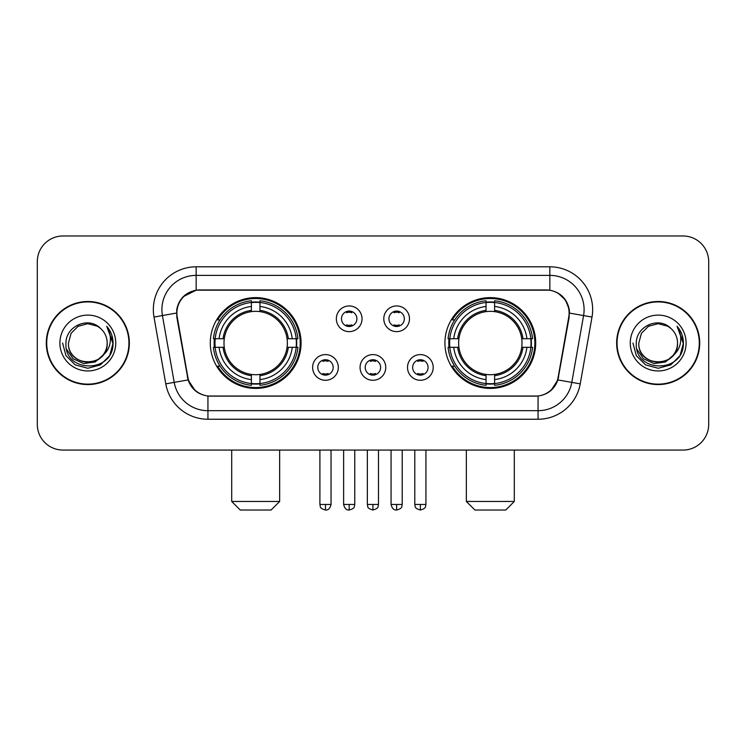<?xml version="1.0" encoding="UTF-8"?>
<svg xmlns="http://www.w3.org/2000/svg" width="746" height="746" viewBox="0 0 746 746"><rect width="100%" height="100%" fill="white"/><g stroke="black" fill="none" stroke-linecap="round" stroke-linejoin="round"><path stroke-width="1.12" d="M444.933 343.029A45.385 45.385 0 0 0 490.327 388.414A45.385 45.385 0 0 0 535.712 343.029A45.385 45.385 0 0 0 490.327 297.635A45.385 45.385 0 0 0 444.933 343.029M210.288 343.029A45.385 45.385 0 0 0 255.673 388.414A45.385 45.385 0 0 0 301.067 343.029A45.385 45.385 0 0 0 255.673 297.635A45.385 45.385 0 0 0 210.288 343.029M338.32 367.433A12.85 12.85 0 0 1 325.47 380.283A12.85 12.85 0 0 1 312.63 367.433A12.85 12.85 0 0 1 325.47 354.592A12.85 12.85 0 0 1 338.32 367.433M317.768 367.433A7.712 7.712 0 0 0 325.47 375.145A7.712 7.712 0 0 0 333.182 367.433A7.712 7.712 0 0 0 325.47 359.731A7.712 7.712 0 0 0 317.768 367.433M385.757 367.433A12.85 12.85 0 0 1 372.916 380.283A12.85 12.85 0 0 1 360.066 367.433A12.85 12.85 0 0 1 372.916 354.592A12.85 12.85 0 0 1 385.757 367.433M365.204 367.433A7.712 7.712 0 0 0 372.916 375.145A7.712 7.712 0 0 0 380.619 367.433A7.712 7.712 0 0 0 372.916 359.731A7.712 7.712 0 0 0 365.204 367.433M433.202 367.433A12.85 12.85 0 0 1 420.362 380.283A12.85 12.85 0 0 1 407.512 367.433A12.85 12.85 0 0 1 420.362 354.592A12.85 12.85 0 0 1 433.202 367.433M412.65 367.433A7.712 7.712 0 0 0 420.362 375.145A7.712 7.712 0 0 0 428.064 367.433A7.712 7.712 0 0 0 420.362 359.731A7.712 7.712 0 0 0 412.65 367.433M362.034 318.794A12.85 12.85 0 0 1 349.193 331.634A12.85 12.85 0 0 1 336.343 318.794A12.85 12.85 0 0 1 349.193 305.944A12.85 12.85 0 0 1 362.034 318.794M341.481 318.794A7.712 7.712 0 0 0 349.193 326.496A7.712 7.712 0 0 0 356.896 318.794A7.712 7.712 0 0 0 349.193 311.082A7.712 7.712 0 0 0 341.481 318.794M409.479 318.794A12.85 12.85 0 0 1 396.639 331.634A12.85 12.85 0 0 1 383.789 318.794A12.85 12.85 0 0 1 396.639 305.944A12.85 12.85 0 0 1 409.479 318.794M388.927 318.794A7.712 7.712 0 0 0 396.639 326.496A7.712 7.712 0 0 0 404.341 318.794A7.712 7.712 0 0 0 396.639 311.082A7.712 7.712 0 0 0 388.927 318.794M177.24 317.069A23.126 23.126 0 0 1 200.012 289.933L545.988 289.933A23.126 23.126 0 0 1 568.76 317.069L558.185 377.019A23.126 23.126 0 0 1 535.414 396.126L210.586 396.126A23.126 23.126 0 0 1 187.815 377.019L177.24 317.069M214.363 347.31A41.534 41.534 0 0 1 214.363 338.749M449.008 347.31A41.534 41.534 0 0 1 449.008 338.749M46.289 343.029A41.534 41.534 0 0 0 87.823 384.563A41.534 41.534 0 0 0 129.356 343.029A41.534 41.534 0 0 0 87.823 301.496A41.534 41.534 0 0 0 46.289 343.029M616.644 343.029A41.534 41.534 0 0 0 658.177 384.563A41.534 41.534 0 0 0 699.711 343.029A41.534 41.534 0 0 0 658.177 301.496A41.534 41.534 0 0 0 616.644 343.029M176.718 309.627C178.937 298.913 185.418 292.432 196.161 290.185L549.839 290.185C560.572 292.423 567.053 298.904 569.282 309.627L569.189 317.069L557.905 379.928C554.53 389.235 547.909 394.606 538.062 396.014L207.938 396.014C198.11 394.625 191.498 389.253 188.095 379.928L176.811 317.069L176.718 309.627M183.283 296.647L196.161 290.185L196.161 275.377L549.839 275.377A34.251 34.251 0 0 1 583.577 315.577L571.8 382.372A34.251 34.251 0 0 1 538.062 410.682L207.938 410.682A34.251 34.251 0 0 1 174.2 382.372L162.423 315.577A34.251 34.251 0 0 1 196.161 275.377L196.161 266.807L549.839 266.807L549.839 290.185M557.98 293.029L565.533 300.06L569.282 309.627L569.543 313.106L592.007 317.059L580.229 383.864A42.82 42.82 0 0 1 538.062 419.243L207.938 419.243A42.82 42.82 0 0 1 165.771 383.864L153.993 317.059A42.82 42.82 0 0 1 196.161 266.807M210.158 396.126L207.938 396.014L207.938 419.243M538.062 419.243L538.062 396.014L535.842 396.126M580.229 383.864L557.905 379.928L550.996 390.466M195.154 390.596L188.095 379.928L165.771 383.864M558.614 377.019L558.474 377.746M187.526 377.746L187.386 377.019M153.993 317.059L176.457 313.05M708.7 261.669A25.69 25.69 0 0 0 683.01 235.978L62.99 235.978A25.69 25.69 0 0 0 37.3 261.669L37.3 424.381A25.69 25.69 0 0 0 62.99 450.071L683.01 450.071A25.69 25.69 0 0 0 708.7 424.381L708.7 261.669L708.7 424.381M37.3 261.669L37.3 424.381M683.01 235.978L62.99 235.978M62.99 450.071L683.01 450.071M128.937 343.029A41.105 41.105 0 0 0 87.823 301.925A41.105 41.105 0 0 0 46.718 343.029A41.105 41.105 0 0 0 87.823 384.134A41.105 41.105 0 0 0 128.937 343.029M103.89 354.425L95.152 361.987L83.701 363.582L73.164 358.817L66.581 349.305M107.182 343.029C108.366 367.992 67.289 367.992 68.473 343.029L71.066 333.35L78.153 326.263L87.823 323.671L97.502 326.263L100.505 328.408C88.625 315.959 65.76 326.207 65.974 343.029C63.802 372.907 112.245 373.69 113.028 344.475L113.066 343.029C112.991 336.679 110.884 331.103 106.734 326.3C109.886 331.485 111.005 337.061 110.072 343.029C109.168 348.102 106.697 352.252 102.659 355.46A19.359 19.359 0 0 0 107.182 343.029C108.366 367.992 67.289 367.992 68.473 343.029L71.066 333.35L78.153 326.263L87.823 323.671L97.502 326.263L100.505 328.408L97.502 326.263L87.823 323.671L78.153 326.263L71.066 333.35L68.473 343.029C67.289 367.992 108.366 367.992 107.182 343.029A19.359 19.359 0 0 0 100.505 328.408M102.659 355.46C92.383 369.345 67.466 360.467 68.473 343.029M59.904 343.029A27.919 27.919 0 0 0 87.823 370.949A27.919 27.919 0 0 0 115.742 343.029A27.919 27.919 0 0 0 87.823 315.11A27.919 27.919 0 0 0 59.904 343.029M106.734 326.3L113.056 343.757L111.881 335.383L113.056 343.757L111.881 335.383L113.056 343.757L106.92 326.515L113.056 343.757L106.92 326.515L113.066 343.029L109.69 355.646L100.449 364.887L87.823 368.272L75.206 364.887L65.965 355.646L62.589 343.029M106.92 326.515L113.056 343.775M699.282 343.029A41.105 41.105 0 0 0 658.177 301.925A41.105 41.105 0 0 0 617.063 343.029A41.105 41.105 0 0 0 658.177 384.134A41.105 41.105 0 0 0 699.282 343.029M674.235 354.425L665.497 361.987L654.046 363.582L643.509 358.817L636.925 349.305M677.527 343.029C678.711 367.992 637.634 367.992 638.818 343.029L641.411 333.35L648.498 326.263L658.177 323.671L667.847 326.263L670.85 328.408C658.979 315.959 636.105 326.207 636.319 343.029C634.147 372.907 682.59 373.69 683.373 344.475L683.411 343.029C683.345 336.679 681.229 331.103 677.079 326.3C680.24 331.485 681.35 337.061 680.417 343.029C679.513 348.102 677.042 352.252 673.004 355.46A19.359 19.359 0 0 0 677.527 343.029C678.711 367.992 637.634 367.992 638.818 343.029L641.411 333.35L648.498 326.263L658.177 323.671L667.847 326.263L670.85 328.408L667.847 326.263L658.177 323.671L648.498 326.263L641.411 333.35L638.818 343.029C637.634 367.992 678.711 367.992 677.527 343.029A19.359 19.359 0 0 0 670.85 328.408M673.004 355.46C662.728 369.345 637.811 360.467 638.818 343.029M630.258 343.029A27.919 27.919 0 0 0 658.177 370.949A27.919 27.919 0 0 0 686.096 343.029A27.919 27.919 0 0 0 658.177 315.11A27.919 27.919 0 0 0 630.258 343.029M677.079 326.3L683.401 343.757L682.226 335.383L683.401 343.757L682.226 335.383L683.401 343.757L677.265 326.515L683.401 343.757L677.265 326.515L683.411 343.029L680.035 355.646L670.794 364.887L658.177 368.272L645.551 364.887L636.31 355.646L632.934 343.029M677.265 326.515L683.401 343.775M271.087 510.022L240.259 510.022L231.698 501.461L279.657 501.461L271.087 510.022M259.962 383.565L259.962 385.29A42.475 42.475 0 0 0 297.934 347.31L296.218 347.31A40.76 40.76 0 0 1 259.962 383.565L259.962 379.602A36.824 36.824 0 0 0 292.255 347.31L287.07 347.31A31.686 31.686 0 0 0 259.962 311.632L259.962 302.484A40.76 40.76 0 0 1 296.218 338.749L297.934 338.749A42.475 42.475 0 0 0 259.962 300.769L259.962 302.484M215.137 347.31L213.412 347.31A42.475 42.475 0 0 0 251.393 385.29L251.393 383.565A40.76 40.76 0 0 1 215.137 347.31L219.1 347.31A36.824 36.824 0 0 0 251.393 379.602L251.393 374.427A31.686 31.686 0 0 0 287.07 347.31L288.338 347.31A32.936 32.936 0 0 1 259.962 375.686L259.962 379.602M251.393 302.484L251.393 300.769A42.475 42.475 0 0 0 213.412 338.749L215.137 338.749A40.76 40.76 0 0 1 251.393 302.484L251.393 306.457A36.824 36.824 0 0 0 219.1 338.749L224.285 338.749A31.686 31.686 0 0 0 251.393 374.427L251.393 375.686A32.936 32.936 0 0 1 223.017 347.31L219.1 347.31M215.221 347.31A40.676 40.676 0 0 1 215.221 338.749M259.962 302.578A40.676 40.676 0 0 0 251.393 302.578M296.125 338.749A40.676 40.676 0 0 1 296.125 347.31M296.218 338.749L292.255 338.749A36.824 36.824 0 0 0 259.962 306.457M292.255 347.31L296.218 347.31M251.393 379.602L251.393 383.565M287.07 338.749L292.255 338.749M259.962 374.473L259.962 375.686M251.393 374.427A31.686 31.686 0 0 1 224.285 347.31L223.017 347.31M259.962 383.481A40.676 40.676 0 0 1 251.393 383.481M219.1 338.749L215.137 338.749M251.393 311.576L251.393 306.457M259.962 311.632A31.686 31.686 0 0 0 224.285 338.749L223.017 338.749A32.936 32.936 0 0 1 251.393 310.364M259.962 311.576L259.962 310.364A32.936 32.936 0 0 1 288.338 338.749M220.042 319.903L217.618 319.903A44.536 44.536 0 0 1 300.209 343.029A44.536 44.536 0 0 1 217.618 366.146L220.042 366.146M505.741 510.022L474.913 510.022L466.343 501.461L514.302 501.461L505.741 510.022M494.607 383.565L494.607 385.29A42.475 42.475 0 0 0 532.588 347.31L530.863 347.31A40.76 40.76 0 0 1 494.607 383.565L494.607 379.602A36.824 36.824 0 0 0 526.9 347.31L521.715 347.31A31.686 31.686 0 0 0 494.607 311.632L494.607 302.484A40.76 40.76 0 0 1 530.863 338.749L532.588 338.749A42.475 42.475 0 0 0 494.607 300.769L494.607 302.484M449.782 347.31L448.066 347.31A42.475 42.475 0 0 0 486.038 385.29L486.038 383.565A40.76 40.76 0 0 1 449.782 347.31L453.745 347.31A36.824 36.824 0 0 0 486.038 379.602L486.038 374.427A31.686 31.686 0 0 0 521.715 347.31L522.983 347.31A32.936 32.936 0 0 1 494.607 375.686L494.607 379.602M486.038 302.484L486.038 300.769A42.475 42.475 0 0 0 448.066 338.749L449.782 338.749A40.76 40.76 0 0 1 486.038 302.484L486.038 306.457A36.824 36.824 0 0 0 453.745 338.749L458.93 338.749A31.686 31.686 0 0 0 486.038 374.427L486.038 375.686A32.936 32.936 0 0 1 457.662 347.31L453.745 347.31M449.875 347.31A40.676 40.676 0 0 1 449.875 338.749M494.607 302.578A40.676 40.676 0 0 0 486.038 302.578M530.779 338.749A40.676 40.676 0 0 1 530.779 347.31M530.863 338.749L526.9 338.749A36.824 36.824 0 0 0 494.607 306.457M526.9 347.31L530.863 347.31M486.038 379.602L486.038 383.565M521.715 338.749L526.9 338.749M494.607 374.473L494.607 375.686M486.038 374.427A31.686 31.686 0 0 1 458.93 347.31L457.662 347.31M494.607 383.481A40.676 40.676 0 0 1 486.038 383.481M453.745 338.749L449.782 338.749M486.038 311.576L486.038 306.457M494.607 311.632A31.686 31.686 0 0 0 458.93 338.749L457.662 338.749A32.936 32.936 0 0 1 486.038 310.364M494.607 311.576L494.607 310.364A32.936 32.936 0 0 1 522.983 338.749M454.696 319.903L452.262 319.903A44.536 44.536 0 0 1 534.854 343.029A44.536 44.536 0 0 1 452.262 366.146L454.696 366.146M346.62 326.058L346.62 324.836A6.574 6.574 0 0 0 351.758 324.836L351.758 326.058M351.758 311.52L351.758 312.742A6.574 6.574 0 0 0 346.62 312.742L346.62 311.52M394.065 326.058L394.065 324.836A6.574 6.574 0 0 0 399.203 324.836L399.203 326.058M399.203 311.52L399.203 312.742A6.574 6.574 0 0 0 394.065 312.742L394.065 311.52M322.906 374.697L322.906 373.476A6.574 6.574 0 0 0 328.044 373.476L328.044 374.697M328.044 360.169L328.044 361.39A6.574 6.574 0 0 0 322.906 361.39L322.906 360.169M370.342 374.697L370.342 373.476A6.574 6.574 0 0 0 375.48 373.476L375.48 374.697M375.48 360.169L375.48 361.39A6.574 6.574 0 0 0 370.342 361.39L370.342 360.169M417.788 374.697L417.788 373.476A6.574 6.574 0 0 0 422.926 373.476L422.926 374.697M422.926 360.169L422.926 361.39A6.574 6.574 0 0 0 417.788 361.39L417.788 360.169M549.839 266.807A42.82 42.82 0 0 1 592.007 317.059M162.423 315.577A34.251 34.251 0 0 1 161.901 309.627M259.962 374.427A31.686 31.686 0 0 0 287.07 347.31M251.393 383.864A41.058 41.058 0 0 0 259.962 383.864M296.516 347.31A41.058 41.058 0 0 0 296.516 338.749M259.962 302.186A41.058 41.058 0 0 0 251.393 302.186M494.607 374.427A31.686 31.686 0 0 0 521.715 347.31M486.038 383.864A41.058 41.058 0 0 0 494.607 383.864M531.161 347.31A41.058 41.058 0 0 0 531.161 338.749M494.607 302.186A41.058 41.058 0 0 0 486.038 302.186M349.193 504.455L343.626 504.455C344.596 508.427 346.452 510.283 349.193 510.022L349.193 504.455L354.76 504.455L354.76 450.071M396.639 504.455L391.072 504.455C392.042 508.427 393.897 510.283 396.639 510.022L396.639 504.455L402.206 504.455L402.206 450.071M325.47 504.455L319.903 504.455C320.687 506.18 318.719 508.138 325.47 510.022L325.47 504.455L331.038 504.455L331.038 450.071M372.916 504.455L367.349 504.455C368.132 506.18 366.155 508.138 372.916 510.022L372.916 504.455L378.483 504.455L378.483 450.071M420.362 504.455L414.795 504.455C415.578 506.18 413.601 508.138 420.362 510.022L420.362 504.455L425.929 504.455L425.929 450.071M279.657 450.071L279.657 501.461M231.698 450.071L231.698 501.461M514.302 450.071L514.302 501.461M466.343 450.071L466.343 501.461M343.626 504.455L343.626 450.071M354.76 504.455C353.977 506.18 355.945 508.138 349.193 510.022M391.072 504.455L391.072 450.071M402.206 504.455C401.413 506.18 403.39 508.138 396.639 510.022M319.903 504.455L319.903 450.071M331.038 504.455C330.068 508.427 328.212 510.283 325.47 510.022M367.349 504.455L367.349 450.071M378.483 504.455C377.69 506.18 379.667 508.138 372.916 510.022M414.795 504.455L414.795 450.071M425.929 504.455C425.136 506.18 427.113 508.138 420.362 510.022"/></g></svg>
